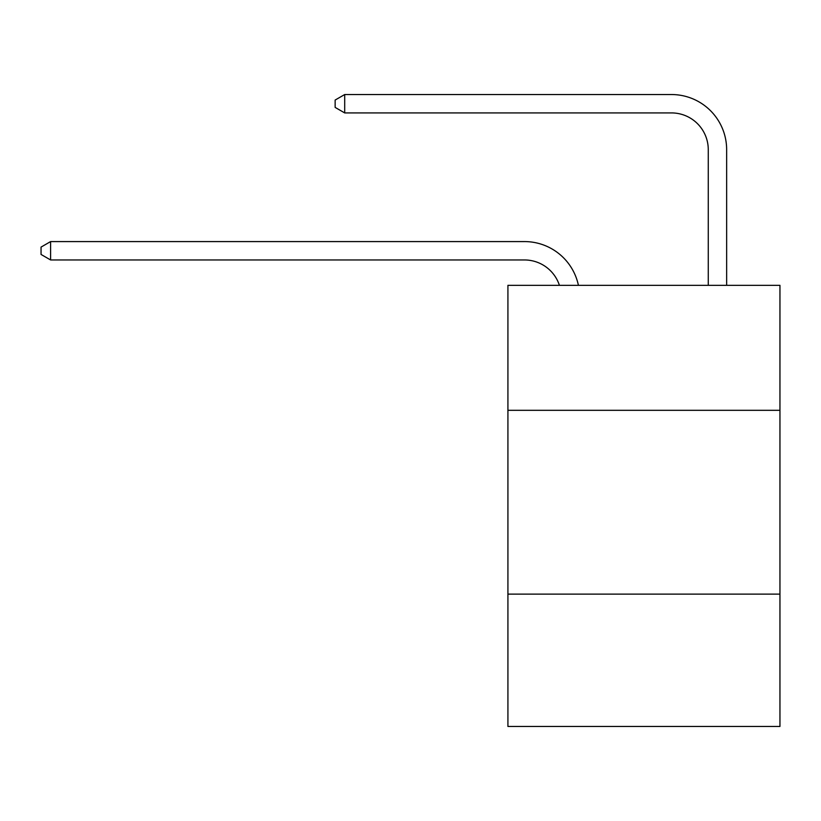 <?xml version="1.0" encoding="UTF-8"?>
<svg xmlns="http://www.w3.org/2000/svg" width="821" height="821" viewBox="0 0 821 821"><rect width="100%" height="100%" fill="white"/><g stroke="black" fill="none" stroke-linecap="round" stroke-linejoin="round"><path stroke-width="1.23" d="M779.95 410.315L779.95 285.328L507.922 285.328L507.922 410.315L779.95 410.315L779.95 726.462L507.922 726.462L507.922 410.315M779.95 594.127L507.922 594.127M524.455 259.959A36.76 36.76 -62.1 0 1 559.409 285.328A36.76 36.76 -36.6 0 0 524.455 259.959L50.604 259.959L41.05 254.448L41.05 247.1L50.604 241.579L524.455 241.579A55.14 55.14 117.9 0 1 578.415 285.328M708.266 285.328L708.266 149.679A36.76 36.76 42.6 0 0 671.506 112.918L344.697 112.918L335.142 107.407L335.142 100.049L344.697 94.538L671.506 94.538A55.14 55.14 63.3 0 1 726.647 149.679L726.647 285.328M708.266 149.679A36.76 36.76 -116.7 0 0 671.506 112.918A36.76 36.76 -116.7 0 1 708.266 149.679A36.76 36.76 -116.7 0 0 671.506 112.918A36.76 36.76 -116.7 0 1 708.266 149.679A36.76 36.76 -116.7 0 0 671.506 112.918A36.76 36.76 -116.7 0 1 708.266 149.679A36.76 36.76 -116.7 0 0 671.506 112.918A36.76 36.76 -116.7 0 1 708.266 149.679A36.76 36.76 -116.7 0 0 671.506 112.918A36.76 36.76 -116.7 0 1 708.266 149.679A36.76 36.76 -116.7 0 0 671.506 112.918A36.76 36.76 -116.7 0 1 708.266 149.679A36.76 36.76 -116.7 0 0 671.506 112.918A36.76 36.76 -116.7 0 1 708.266 149.679A36.76 36.76 -116.7 0 0 671.506 112.918A36.76 36.76 -116.7 0 1 708.266 149.679A36.76 36.76 -116.7 0 0 671.506 112.918A36.76 36.76 -116.7 0 1 708.266 149.679A36.76 36.76 -116.7 0 0 671.506 112.918A36.76 36.76 -116.7 0 1 708.266 149.679A36.76 36.76 -116.7 0 0 671.506 112.918A36.76 36.76 -116.7 0 1 708.266 149.679A36.76 36.76 -116.7 0 0 671.506 112.918A36.76 36.76 -116.7 0 1 708.266 149.679A36.76 36.76 -116.7 0 0 671.506 112.918A36.76 36.76 -116.7 0 1 708.266 149.679A36.76 36.76 -116.7 0 0 671.506 112.918A36.76 36.76 -116.7 0 1 708.266 149.679A36.76 36.76 -116.7 0 0 671.506 112.918A36.76 36.76 -116.7 0 1 708.266 149.679A36.76 36.76 -116.7 0 0 671.506 112.918A36.76 36.76 -116.7 0 1 708.266 149.679A36.76 36.76 -116.7 0 0 671.506 112.918A36.76 36.76 -116.7 0 1 708.266 149.679A36.76 36.76 -116.7 0 0 671.506 112.918A36.76 36.76 -116.7 0 1 708.266 149.679A36.76 36.76 -116.7 0 0 671.506 112.918A36.76 36.76 -116.7 0 1 708.266 149.679A36.76 36.76 -116.7 0 0 671.506 112.918M50.604 241.579L50.604 259.959M344.697 94.538L344.697 112.918"/></g></svg>
